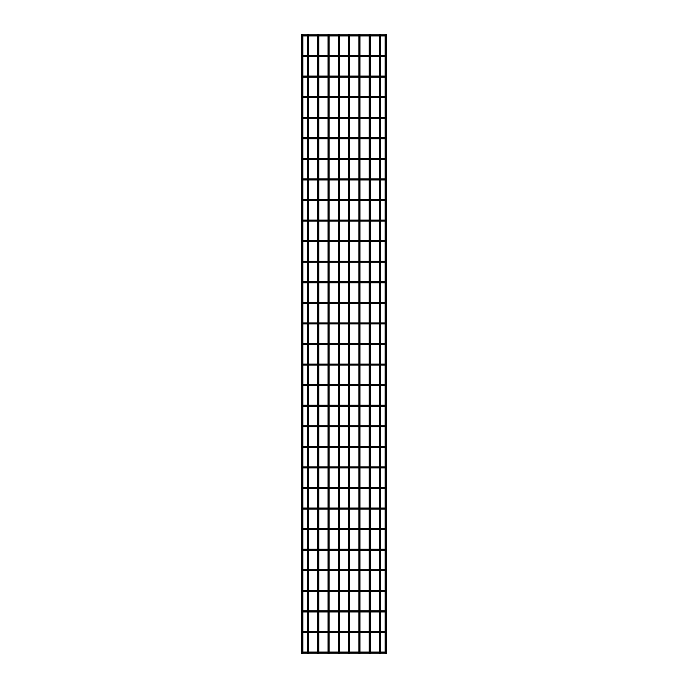 <?xml version="1.0" encoding="UTF-8"?>
<svg xmlns="http://www.w3.org/2000/svg" width="688" height="688" viewBox="0 0 688 688"><rect width="100%" height="100%" fill="white"/><g stroke="black" fill="none" stroke-linecap="round" stroke-linejoin="round"><path stroke-width="1.03" d="M302.858 652.061L385.142 652.061M385.142 653.084L302.858 653.084M302.858 34.4L301.826 34.4L301.826 653.6L302.858 653.6L302.858 34.4M308.516 34.916L308.516 34.4L307.484 34.4L307.484 34.916M308.516 35.939L308.516 55.487M308.516 56.511L308.516 76.058M308.516 77.082L308.516 96.63M308.516 97.653L308.516 117.201M308.516 118.233L308.516 137.772M308.516 138.804L308.516 158.343M308.516 159.375L308.516 178.914M308.516 179.946L308.516 199.486M308.516 200.518L308.516 220.057M308.516 221.089L308.516 240.628M308.516 241.66L308.516 261.199M308.516 262.231L308.516 281.77M308.516 282.802L308.516 302.342M308.516 303.374L308.516 322.913M308.516 323.945L308.516 343.484M308.516 344.516L308.516 364.055M308.516 365.087L308.516 384.626M308.516 385.658L308.516 405.198M308.516 406.23L308.516 425.769M308.516 426.801L308.516 446.34M308.516 447.372L308.516 466.911M308.516 467.943L308.516 487.482M308.516 488.514L308.516 508.054M308.516 509.086L308.516 528.625M308.516 529.657L308.516 549.196M308.516 550.228L308.516 569.767M308.516 570.799L308.516 590.347M308.516 591.37L308.516 610.918M308.516 611.942L308.516 631.489M308.516 632.513L308.516 652.061M308.516 653.084L308.516 653.6L307.484 653.6L307.484 653.084M385.142 34.4L386.174 34.4L386.174 653.6L385.142 653.6L385.142 34.4M302.342 632.513A0.516 0.516 0 0 0 302.858 631.997A0.516 0.516 0 0 0 302.342 631.489M385.658 631.489A0.516 0.516 0 0 0 385.142 631.997A0.516 0.516 0 0 0 385.658 632.513M302.858 631.489L385.142 631.489M385.142 632.513L302.858 632.513M302.342 611.942A0.516 0.516 0 0 0 302.858 611.426A0.516 0.516 0 0 0 302.342 610.918M385.658 610.918A0.516 0.516 0 0 0 385.142 611.426A0.516 0.516 0 0 0 385.658 611.942M302.858 610.918L385.142 610.918M385.142 611.942L302.858 611.942M302.342 591.37A0.516 0.516 0 0 0 302.858 590.854A0.516 0.516 0 0 0 302.342 590.347M385.658 590.347A0.516 0.516 0 0 0 385.142 590.854A0.516 0.516 0 0 0 385.658 591.37M302.858 590.347L385.142 590.347M385.142 591.37L302.858 591.37M302.342 570.799A0.516 0.516 0 0 0 302.858 570.283A0.516 0.516 0 0 0 302.342 569.767M385.658 569.767A0.516 0.516 0 0 0 385.142 570.283A0.516 0.516 0 0 0 385.658 570.799M302.858 569.767L385.142 569.767M385.142 570.799L302.858 570.799M302.342 550.228A0.516 0.516 0 0 0 302.858 549.712A0.516 0.516 0 0 0 302.342 549.196M385.658 549.196A0.516 0.516 0 0 0 385.142 549.712A0.516 0.516 0 0 0 385.658 550.228M302.858 549.196L385.142 549.196M385.142 550.228L302.858 550.228M302.342 529.657A0.516 0.516 0 0 0 302.858 529.141A0.516 0.516 0 0 0 302.342 528.625M385.658 528.625A0.516 0.516 0 0 0 385.142 529.141A0.516 0.516 0 0 0 385.658 529.657M302.858 528.625L385.142 528.625M385.142 529.657L302.858 529.657M302.342 509.086A0.516 0.516 0 0 0 302.858 508.57A0.516 0.516 0 0 0 302.342 508.054M385.658 508.054A0.516 0.516 0 0 0 385.142 508.57A0.516 0.516 0 0 0 385.658 509.086M302.858 508.054L385.142 508.054M385.142 509.086L302.858 509.086M302.342 488.514A0.516 0.516 0 0 0 302.858 487.998A0.516 0.516 0 0 0 302.342 487.482M385.658 487.482A0.516 0.516 0 0 0 385.142 487.998A0.516 0.516 0 0 0 385.658 488.514M302.858 487.482L385.142 487.482M385.142 488.514L302.858 488.514M302.342 467.943A0.516 0.516 0 0 0 302.858 467.427A0.516 0.516 0 0 0 302.342 466.911M385.658 466.911A0.516 0.516 0 0 0 385.142 467.427A0.516 0.516 0 0 0 385.658 467.943M302.858 466.911L385.142 466.911M385.142 467.943L302.858 467.943M302.342 447.372A0.516 0.516 0 0 0 302.858 446.856A0.516 0.516 0 0 0 302.342 446.34M385.658 446.34A0.516 0.516 0 0 0 385.142 446.856A0.516 0.516 0 0 0 385.658 447.372M302.858 446.34L385.142 446.34M385.142 447.372L302.858 447.372M302.342 426.801A0.516 0.516 0 0 0 302.858 426.285A0.516 0.516 0 0 0 302.342 425.769M385.658 425.769A0.516 0.516 0 0 0 385.142 426.285A0.516 0.516 0 0 0 385.658 426.801M302.858 425.769L385.142 425.769M385.142 426.801L302.858 426.801M302.342 406.23A0.516 0.516 0 0 0 302.858 405.714A0.516 0.516 0 0 0 302.342 405.198M385.658 405.198A0.516 0.516 0 0 0 385.142 405.714A0.516 0.516 0 0 0 385.658 406.23M302.858 405.198L385.142 405.198M385.142 406.23L302.858 406.23M302.342 385.658A0.516 0.516 0 0 0 302.858 385.142A0.516 0.516 0 0 0 302.342 384.626M385.658 384.626A0.516 0.516 0 0 0 385.142 385.142A0.516 0.516 0 0 0 385.658 385.658M302.858 384.626L385.142 384.626M385.142 385.658L302.858 385.658M302.342 365.087A0.516 0.516 0 0 0 302.858 364.571A0.516 0.516 0 0 0 302.342 364.055M385.658 364.055A0.516 0.516 0 0 0 385.142 364.571A0.516 0.516 0 0 0 385.658 365.087M302.858 364.055L385.142 364.055M385.142 365.087L302.858 365.087M302.342 344.516A0.516 0.516 0 0 0 302.858 344A0.516 0.516 0 0 0 302.342 343.484M385.658 343.484A0.516 0.516 0 0 0 385.142 344A0.516 0.516 0 0 0 385.658 344.516M302.858 343.484L385.142 343.484M385.142 344.516L302.858 344.516M302.342 323.945A0.516 0.516 0 0 0 302.858 323.429A0.516 0.516 0 0 0 302.342 322.913M385.658 322.913A0.516 0.516 0 0 0 385.142 323.429A0.516 0.516 0 0 0 385.658 323.945M302.858 322.913L385.142 322.913M385.142 323.945L302.858 323.945M302.342 303.374A0.516 0.516 0 0 0 302.858 302.858A0.516 0.516 0 0 0 302.342 302.342M385.658 302.342A0.516 0.516 0 0 0 385.142 302.858A0.516 0.516 0 0 0 385.658 303.374M302.858 302.342L385.142 302.342M385.142 303.374L302.858 303.374M302.342 282.802A0.516 0.516 0 0 0 302.858 282.286A0.516 0.516 0 0 0 302.342 281.77M385.658 281.77A0.516 0.516 0 0 0 385.142 282.286A0.516 0.516 0 0 0 385.658 282.802M302.858 281.77L385.142 281.77M385.142 282.802L302.858 282.802M302.342 262.231A0.516 0.516 0 0 0 302.858 261.715A0.516 0.516 0 0 0 302.342 261.199M385.658 261.199A0.516 0.516 0 0 0 385.142 261.715A0.516 0.516 0 0 0 385.658 262.231M302.858 261.199L385.142 261.199M385.142 262.231L302.858 262.231M302.342 241.66A0.516 0.516 0 0 0 302.858 241.144A0.516 0.516 0 0 0 302.342 240.628M385.658 240.628A0.516 0.516 0 0 0 385.142 241.144A0.516 0.516 0 0 0 385.658 241.66M302.858 240.628L385.142 240.628M385.142 241.66L302.858 241.66M302.342 221.089A0.516 0.516 0 0 0 302.858 220.573A0.516 0.516 0 0 0 302.342 220.057M385.658 220.057A0.516 0.516 0 0 0 385.142 220.573A0.516 0.516 0 0 0 385.658 221.089M302.858 220.057L385.142 220.057M385.142 221.089L302.858 221.089M302.342 200.518A0.516 0.516 0 0 0 302.858 200.002A0.516 0.516 0 0 0 302.342 199.486M385.658 199.486A0.516 0.516 0 0 0 385.142 200.002A0.516 0.516 0 0 0 385.658 200.518M302.858 199.486L385.142 199.486M385.142 200.518L302.858 200.518M302.342 179.946A0.516 0.516 0 0 0 302.858 179.43A0.516 0.516 0 0 0 302.342 178.914M385.658 178.914A0.516 0.516 0 0 0 385.142 179.43A0.516 0.516 0 0 0 385.658 179.946M302.858 178.914L385.142 178.914M385.142 179.946L302.858 179.946M302.342 159.375A0.516 0.516 0 0 0 302.858 158.859A0.516 0.516 0 0 0 302.342 158.343M385.658 158.343A0.516 0.516 0 0 0 385.142 158.859A0.516 0.516 0 0 0 385.658 159.375M302.858 158.343L385.142 158.343M385.142 159.375L302.858 159.375M302.342 138.804A0.516 0.516 0 0 0 302.858 138.288A0.516 0.516 0 0 0 302.342 137.772M385.658 137.772A0.516 0.516 0 0 0 385.142 138.288A0.516 0.516 0 0 0 385.658 138.804M302.858 137.772L385.142 137.772M385.142 138.804L302.858 138.804M302.342 118.233A0.516 0.516 0 0 0 302.858 117.717A0.516 0.516 0 0 0 302.342 117.201M385.658 117.201A0.516 0.516 0 0 0 385.142 117.717A0.516 0.516 0 0 0 385.658 118.233M302.858 117.201L385.142 117.201M385.142 118.233L302.858 118.233M302.342 97.653A0.516 0.516 0 0 0 302.858 97.146A0.516 0.516 0 0 0 302.342 96.63M385.658 96.63A0.516 0.516 0 0 0 385.142 97.146A0.516 0.516 0 0 0 385.658 97.653M302.858 96.63L385.142 96.63M385.142 97.653L302.858 97.653M302.342 77.082A0.516 0.516 0 0 0 302.858 76.574A0.516 0.516 0 0 0 302.342 76.058M385.658 76.058A0.516 0.516 0 0 0 385.142 76.574A0.516 0.516 0 0 0 385.658 77.082M302.858 76.058L385.142 76.058M385.142 77.082L302.858 77.082M302.342 56.511A0.516 0.516 0 0 0 302.858 56.003A0.516 0.516 0 0 0 302.342 55.487M385.658 55.487A0.516 0.516 0 0 0 385.142 56.003A0.516 0.516 0 0 0 385.658 56.511M302.858 55.487L385.142 55.487M385.142 56.511L302.858 56.511M302.858 34.916L385.142 34.916M385.142 35.939L302.858 35.939M318.802 34.916L318.802 34.4L317.77 34.4L317.77 34.916M318.802 35.939L318.802 55.487M318.802 56.511L318.802 76.058M318.802 77.082L318.802 96.63M318.802 97.653L318.802 117.201M318.802 118.233L318.802 137.772M318.802 138.804L318.802 158.343M318.802 159.375L318.802 178.914M318.802 179.946L318.802 199.486M318.802 200.518L318.802 220.057M318.802 221.089L318.802 240.628M318.802 241.66L318.802 261.199M318.802 262.231L318.802 281.77M318.802 282.802L318.802 302.342M318.802 303.374L318.802 322.913M318.802 323.945L318.802 343.484M318.802 344.516L318.802 364.055M318.802 365.087L318.802 384.626M318.802 385.658L318.802 405.198M318.802 406.23L318.802 425.769M318.802 426.801L318.802 446.34M318.802 447.372L318.802 466.911M318.802 467.943L318.802 487.482M318.802 488.514L318.802 508.054M318.802 509.086L318.802 528.625M318.802 529.657L318.802 549.196M318.802 550.228L318.802 569.767M318.802 570.799L318.802 590.347M318.802 591.37L318.802 610.918M318.802 611.942L318.802 631.489M318.802 632.513L318.802 652.061M318.802 653.084L318.802 653.6L317.77 653.6L317.77 653.084M329.088 34.916L329.088 34.4L328.056 34.4L328.056 34.916M329.088 35.939L329.088 55.487M329.088 56.511L329.088 76.058M329.088 77.082L329.088 96.63M329.088 97.653L329.088 117.201M329.088 118.233L329.088 137.772M329.088 138.804L329.088 158.343M329.088 159.375L329.088 178.914M329.088 179.946L329.088 199.486M329.088 200.518L329.088 220.057M329.088 221.089L329.088 240.628M329.088 241.66L329.088 261.199M329.088 262.231L329.088 281.77M329.088 282.802L329.088 302.342M329.088 303.374L329.088 322.913M329.088 323.945L329.088 343.484M329.088 344.516L329.088 364.055M329.088 365.087L329.088 384.626M329.088 385.658L329.088 405.198M329.088 406.23L329.088 425.769M329.088 426.801L329.088 446.34M329.088 447.372L329.088 466.911M329.088 467.943L329.088 487.482M329.088 488.514L329.088 508.054M329.088 509.086L329.088 528.625M329.088 529.657L329.088 549.196M329.088 550.228L329.088 569.767M329.088 570.799L329.088 590.347M329.088 591.37L329.088 610.918M329.088 611.942L329.088 631.489M329.088 632.513L329.088 652.061M329.088 653.084L329.088 653.6L328.056 653.6L328.056 653.084M339.373 34.916L339.373 34.4L338.341 34.4L338.341 34.916M339.373 35.939L339.373 55.487M339.373 56.511L339.373 76.058M339.373 77.082L339.373 96.63M339.373 97.653L339.373 117.201M339.373 118.233L339.373 137.772M339.373 138.804L339.373 158.343M339.373 159.375L339.373 178.914M339.373 179.946L339.373 199.486M339.373 200.518L339.373 220.057M339.373 221.089L339.373 240.628M339.373 241.66L339.373 261.199M339.373 262.231L339.373 281.77M339.373 282.802L339.373 302.342M339.373 303.374L339.373 322.913M339.373 323.945L339.373 343.484M339.373 344.516L339.373 364.055M339.373 365.087L339.373 384.626M339.373 385.658L339.373 405.198M339.373 406.23L339.373 425.769M339.373 426.801L339.373 446.34M339.373 447.372L339.373 466.911M339.373 467.943L339.373 487.482M339.373 488.514L339.373 508.054M339.373 509.086L339.373 528.625M339.373 529.657L339.373 549.196M339.373 550.228L339.373 569.767M339.373 570.799L339.373 590.347M339.373 591.37L339.373 610.918M339.373 611.942L339.373 631.489M339.373 632.513L339.373 652.061M339.373 653.084L339.373 653.6L338.341 653.6L338.341 653.084M349.659 34.916L349.659 34.4L348.627 34.4L348.627 34.916M349.659 35.939L349.659 55.487M349.659 56.511L349.659 76.058M349.659 77.082L349.659 96.63M349.659 97.653L349.659 117.201M349.659 118.233L349.659 137.772M349.659 138.804L349.659 158.343M349.659 159.375L349.659 178.914M349.659 179.946L349.659 199.486M349.659 200.518L349.659 220.057M349.659 221.089L349.659 240.628M349.659 241.66L349.659 261.199M349.659 262.231L349.659 281.77M349.659 282.802L349.659 302.342M349.659 303.374L349.659 322.913M349.659 323.945L349.659 343.484M349.659 344.516L349.659 364.055M349.659 365.087L349.659 384.626M349.659 385.658L349.659 405.198M349.659 406.23L349.659 425.769M349.659 426.801L349.659 446.34M349.659 447.372L349.659 466.911M349.659 467.943L349.659 487.482M349.659 488.514L349.659 508.054M349.659 509.086L349.659 528.625M349.659 529.657L349.659 549.196M349.659 550.228L349.659 569.767M349.659 570.799L349.659 590.347M349.659 591.37L349.659 610.918M349.659 611.942L349.659 631.489M349.659 632.513L349.659 652.061M349.659 653.084L349.659 653.6L348.627 653.6L348.627 653.084M359.944 34.916L359.944 34.4L358.912 34.4L358.912 34.916M359.944 35.939L359.944 55.487M359.944 56.511L359.944 76.058M359.944 77.082L359.944 96.63M359.944 97.653L359.944 117.201M359.944 118.233L359.944 137.772M359.944 138.804L359.944 158.343M359.944 159.375L359.944 178.914M359.944 179.946L359.944 199.486M359.944 200.518L359.944 220.057M359.944 221.089L359.944 240.628M359.944 241.66L359.944 261.199M359.944 262.231L359.944 281.77M359.944 282.802L359.944 302.342M359.944 303.374L359.944 322.913M359.944 323.945L359.944 343.484M359.944 344.516L359.944 364.055M359.944 365.087L359.944 384.626M359.944 385.658L359.944 405.198M359.944 406.23L359.944 425.769M359.944 426.801L359.944 446.34M359.944 447.372L359.944 466.911M359.944 467.943L359.944 487.482M359.944 488.514L359.944 508.054M359.944 509.086L359.944 528.625M359.944 529.657L359.944 549.196M359.944 550.228L359.944 569.767M359.944 570.799L359.944 590.347M359.944 591.37L359.944 610.918M359.944 611.942L359.944 631.489M359.944 632.513L359.944 652.061M359.944 653.084L359.944 653.6L358.912 653.6L358.912 653.084M370.23 34.916L370.23 34.4L369.198 34.4L369.198 34.916M370.23 35.939L370.23 55.487M370.23 56.511L370.23 76.058M370.23 77.082L370.23 96.63M370.23 97.653L370.23 117.201M370.23 118.233L370.23 137.772M370.23 138.804L370.23 158.343M370.23 159.375L370.23 178.914M370.23 179.946L370.23 199.486M370.23 200.518L370.23 220.057M370.23 221.089L370.23 240.628M370.23 241.66L370.23 261.199M370.23 262.231L370.23 281.77M370.23 282.802L370.23 302.342M370.23 303.374L370.23 322.913M370.23 323.945L370.23 343.484M370.23 344.516L370.23 364.055M370.23 365.087L370.23 384.626M370.23 385.658L370.23 405.198M370.23 406.23L370.23 425.769M370.23 426.801L370.23 446.34M370.23 447.372L370.23 466.911M370.23 467.943L370.23 487.482M370.23 488.514L370.23 508.054M370.23 509.086L370.23 528.625M370.23 529.657L370.23 549.196M370.23 550.228L370.23 569.767M370.23 570.799L370.23 590.347M370.23 591.37L370.23 610.918M370.23 611.942L370.23 631.489M370.23 632.513L370.23 652.061M370.23 653.084L370.23 653.6L369.198 653.6L369.198 653.084M380.516 34.916L380.516 34.4L379.484 34.4L379.484 34.916M380.516 35.939L380.516 55.487M380.516 56.511L380.516 76.058M380.516 77.082L380.516 96.63M380.516 97.653L380.516 117.201M380.516 118.233L380.516 137.772M380.516 138.804L380.516 158.343M380.516 159.375L380.516 178.914M380.516 179.946L380.516 199.486M380.516 200.518L380.516 220.057M380.516 221.089L380.516 240.628M380.516 241.66L380.516 261.199M380.516 262.231L380.516 281.77M380.516 282.802L380.516 302.342M380.516 303.374L380.516 322.913M380.516 323.945L380.516 343.484M380.516 344.516L380.516 364.055M380.516 365.087L380.516 384.626M380.516 385.658L380.516 405.198M380.516 406.23L380.516 425.769M380.516 426.801L380.516 446.34M380.516 447.372L380.516 466.911M380.516 467.943L380.516 487.482M380.516 488.514L380.516 508.054M380.516 509.086L380.516 528.625M380.516 529.657L380.516 549.196M380.516 550.228L380.516 569.767M380.516 570.799L380.516 590.347M380.516 591.37L380.516 610.918M380.516 611.942L380.516 631.489M380.516 632.513L380.516 652.061M380.516 653.084L380.516 653.6L379.484 653.6L379.484 653.084M304.087 652.061L304.087 653.084M383.913 652.061L383.913 653.084M304.087 631.489L304.087 632.513M383.913 631.489L383.913 632.513M304.087 610.918L304.087 611.942M383.913 610.918L383.913 611.942M304.087 590.347L304.087 591.37M383.913 590.347L383.913 591.37M304.087 569.767L304.087 570.799M383.913 569.767L383.913 570.799M304.087 549.196L304.087 550.228M383.913 549.196L383.913 550.228M304.087 528.625L304.087 529.657M383.913 528.625L383.913 529.657M304.087 508.054L304.087 509.086M383.913 508.054L383.913 509.086M304.087 487.482L304.087 488.514M383.913 487.482L383.913 488.514M304.087 466.911L304.087 467.943M383.913 466.911L383.913 467.943M304.087 446.34L304.087 447.372M383.913 446.34L383.913 447.372M304.087 425.769L304.087 426.801M383.913 425.769L383.913 426.801M304.087 405.198L304.087 406.23M383.913 405.198L383.913 406.23M304.087 384.626L304.087 385.658M383.913 384.626L383.913 385.658M304.087 364.055L304.087 365.087M383.913 364.055L383.913 365.087M304.087 343.484L304.087 344.516M383.913 343.484L383.913 344.516M304.087 322.913L304.087 323.945M383.913 322.913L383.913 323.945M304.087 302.342L304.087 303.374M383.913 302.342L383.913 303.374M304.087 281.77L304.087 282.802M383.913 281.77L383.913 282.802M304.087 261.199L304.087 262.231M383.913 261.199L383.913 262.231M304.087 240.628L304.087 241.66M383.913 240.628L383.913 241.66M304.087 220.057L304.087 221.089M383.913 220.057L383.913 221.089M304.087 199.486L304.087 200.518M383.913 199.486L383.913 200.518M304.087 178.914L304.087 179.946M383.913 178.914L383.913 179.946M304.087 158.343L304.087 159.375M383.913 158.343L383.913 159.375M304.087 137.772L304.087 138.804M383.913 137.772L383.913 138.804M304.087 117.201L304.087 118.233M383.913 117.201L383.913 118.233M304.087 96.63L304.087 97.653M383.913 96.63L383.913 97.653M304.087 76.058L304.087 77.082M383.913 76.058L383.913 77.082M304.087 55.487L304.087 56.511M383.913 55.487L383.913 56.511M304.087 34.916L304.087 35.939M383.913 34.916L383.913 35.939M307.484 35.939L307.484 55.487M307.484 56.511L307.484 76.058M307.484 77.082L307.484 96.63M307.484 97.653L307.484 117.201M307.484 118.233L307.484 137.772M307.484 138.804L307.484 158.343M307.484 159.375L307.484 178.914M307.484 179.946L307.484 199.486M307.484 200.518L307.484 220.057M307.484 221.089L307.484 240.628M307.484 241.66L307.484 261.199M307.484 262.231L307.484 281.77M307.484 282.802L307.484 302.342M307.484 303.374L307.484 322.913M307.484 323.945L307.484 343.484M307.484 344.516L307.484 364.055M307.484 365.087L307.484 384.626M307.484 385.658L307.484 405.198M307.484 406.23L307.484 425.769M307.484 426.801L307.484 446.34M307.484 447.372L307.484 466.911M307.484 467.943L307.484 487.482M307.484 488.514L307.484 508.054M307.484 509.086L307.484 528.625M307.484 529.657L307.484 549.196M307.484 550.228L307.484 569.767M307.484 570.799L307.484 590.347M307.484 591.37L307.484 610.918M307.484 611.942L307.484 631.489M307.484 632.513L307.484 652.061M317.77 35.939L317.77 55.487M317.77 56.511L317.77 76.058M317.77 77.082L317.77 96.63M317.77 97.653L317.77 117.201M317.77 118.233L317.77 137.772M317.77 138.804L317.77 158.343M317.77 159.375L317.77 178.914M317.77 179.946L317.77 199.486M317.77 200.518L317.77 220.057M317.77 221.089L317.77 240.628M317.77 241.66L317.77 261.199M317.77 262.231L317.77 281.77M317.77 282.802L317.77 302.342M317.77 303.374L317.77 322.913M317.77 323.945L317.77 343.484M317.77 344.516L317.77 364.055M317.77 365.087L317.77 384.626M317.77 385.658L317.77 405.198M317.77 406.23L317.77 425.769M317.77 426.801L317.77 446.34M317.77 447.372L317.77 466.911M317.77 467.943L317.77 487.482M317.77 488.514L317.77 508.054M317.77 509.086L317.77 528.625M317.77 529.657L317.77 549.196M317.77 550.228L317.77 569.767M317.77 570.799L317.77 590.347M317.77 591.37L317.77 610.918M317.77 611.942L317.77 631.489M317.77 632.513L317.77 652.061M328.056 35.939L328.056 55.487M328.056 56.511L328.056 76.058M328.056 77.082L328.056 96.63M328.056 97.653L328.056 117.201M328.056 118.233L328.056 137.772M328.056 138.804L328.056 158.343M328.056 159.375L328.056 178.914M328.056 179.946L328.056 199.486M328.056 200.518L328.056 220.057M328.056 221.089L328.056 240.628M328.056 241.66L328.056 261.199M328.056 262.231L328.056 281.77M328.056 282.802L328.056 302.342M328.056 303.374L328.056 322.913M328.056 323.945L328.056 343.484M328.056 344.516L328.056 364.055M328.056 365.087L328.056 384.626M328.056 385.658L328.056 405.198M328.056 406.23L328.056 425.769M328.056 426.801L328.056 446.34M328.056 447.372L328.056 466.911M328.056 467.943L328.056 487.482M328.056 488.514L328.056 508.054M328.056 509.086L328.056 528.625M328.056 529.657L328.056 549.196M328.056 550.228L328.056 569.767M328.056 570.799L328.056 590.347M328.056 591.37L328.056 610.918M328.056 611.942L328.056 631.489M328.056 632.513L328.056 652.061M338.341 35.939L338.341 55.487M338.341 56.511L338.341 76.058M338.341 77.082L338.341 96.63M338.341 97.653L338.341 117.201M338.341 118.233L338.341 137.772M338.341 138.804L338.341 158.343M338.341 159.375L338.341 178.914M338.341 179.946L338.341 199.486M338.341 200.518L338.341 220.057M338.341 221.089L338.341 240.628M338.341 241.66L338.341 261.199M338.341 262.231L338.341 281.77M338.341 282.802L338.341 302.342M338.341 303.374L338.341 322.913M338.341 323.945L338.341 343.484M338.341 344.516L338.341 364.055M338.341 365.087L338.341 384.626M338.341 385.658L338.341 405.198M338.341 406.23L338.341 425.769M338.341 426.801L338.341 446.34M338.341 447.372L338.341 466.911M338.341 467.943L338.341 487.482M338.341 488.514L338.341 508.054M338.341 509.086L338.341 528.625M338.341 529.657L338.341 549.196M338.341 550.228L338.341 569.767M338.341 570.799L338.341 590.347M338.341 591.37L338.341 610.918M338.341 611.942L338.341 631.489M338.341 632.513L338.341 652.061M348.627 35.939L348.627 55.487M348.627 56.511L348.627 76.058M348.627 77.082L348.627 96.63M348.627 97.653L348.627 117.201M348.627 118.233L348.627 137.772M348.627 138.804L348.627 158.343M348.627 159.375L348.627 178.914M348.627 179.946L348.627 199.486M348.627 200.518L348.627 220.057M348.627 221.089L348.627 240.628M348.627 241.66L348.627 261.199M348.627 262.231L348.627 281.77M348.627 282.802L348.627 302.342M348.627 303.374L348.627 322.913M348.627 323.945L348.627 343.484M348.627 344.516L348.627 364.055M348.627 365.087L348.627 384.626M348.627 385.658L348.627 405.198M348.627 406.23L348.627 425.769M348.627 426.801L348.627 446.34M348.627 447.372L348.627 466.911M348.627 467.943L348.627 487.482M348.627 488.514L348.627 508.054M348.627 509.086L348.627 528.625M348.627 529.657L348.627 549.196M348.627 550.228L348.627 569.767M348.627 570.799L348.627 590.347M348.627 591.37L348.627 610.918M348.627 611.942L348.627 631.489M348.627 632.513L348.627 652.061M358.912 35.939L358.912 55.487M358.912 56.511L358.912 76.058M358.912 77.082L358.912 96.63M358.912 97.653L358.912 117.201M358.912 118.233L358.912 137.772M358.912 138.804L358.912 158.343M358.912 159.375L358.912 178.914M358.912 179.946L358.912 199.486M358.912 200.518L358.912 220.057M358.912 221.089L358.912 240.628M358.912 241.66L358.912 261.199M358.912 262.231L358.912 281.77M358.912 282.802L358.912 302.342M358.912 303.374L358.912 322.913M358.912 323.945L358.912 343.484M358.912 344.516L358.912 364.055M358.912 365.087L358.912 384.626M358.912 385.658L358.912 405.198M358.912 406.23L358.912 425.769M358.912 426.801L358.912 446.34M358.912 447.372L358.912 466.911M358.912 467.943L358.912 487.482M358.912 488.514L358.912 508.054M358.912 509.086L358.912 528.625M358.912 529.657L358.912 549.196M358.912 550.228L358.912 569.767M358.912 570.799L358.912 590.347M358.912 591.37L358.912 610.918M358.912 611.942L358.912 631.489M358.912 632.513L358.912 652.061M369.198 35.939L369.198 55.487M369.198 56.511L369.198 76.058M369.198 77.082L369.198 96.63M369.198 97.653L369.198 117.201M369.198 118.233L369.198 137.772M369.198 138.804L369.198 158.343M369.198 159.375L369.198 178.914M369.198 179.946L369.198 199.486M369.198 200.518L369.198 220.057M369.198 221.089L369.198 240.628M369.198 241.66L369.198 261.199M369.198 262.231L369.198 281.77M369.198 282.802L369.198 302.342M369.198 303.374L369.198 322.913M369.198 323.945L369.198 343.484M369.198 344.516L369.198 364.055M369.198 365.087L369.198 384.626M369.198 385.658L369.198 405.198M369.198 406.23L369.198 425.769M369.198 426.801L369.198 446.34M369.198 447.372L369.198 466.911M369.198 467.943L369.198 487.482M369.198 488.514L369.198 508.054M369.198 509.086L369.198 528.625M369.198 529.657L369.198 549.196M369.198 550.228L369.198 569.767M369.198 570.799L369.198 590.347M369.198 591.37L369.198 610.918M369.198 611.942L369.198 631.489M369.198 632.513L369.198 652.061M379.484 35.939L379.484 55.487M379.484 56.511L379.484 76.058M379.484 77.082L379.484 96.63M379.484 97.653L379.484 117.201M379.484 118.233L379.484 137.772M379.484 138.804L379.484 158.343M379.484 159.375L379.484 178.914M379.484 179.946L379.484 199.486M379.484 200.518L379.484 220.057M379.484 221.089L379.484 240.628M379.484 241.66L379.484 261.199M379.484 262.231L379.484 281.77M379.484 282.802L379.484 302.342M379.484 303.374L379.484 322.913M379.484 323.945L379.484 343.484M379.484 344.516L379.484 364.055M379.484 365.087L379.484 384.626M379.484 385.658L379.484 405.198M379.484 406.23L379.484 425.769M379.484 426.801L379.484 446.34M379.484 447.372L379.484 466.911M379.484 467.943L379.484 487.482M379.484 488.514L379.484 508.054M379.484 509.086L379.484 528.625M379.484 529.657L379.484 549.196M379.484 550.228L379.484 569.767M379.484 570.799L379.484 590.347M379.484 591.37L379.484 610.918M379.484 611.942L379.484 631.489M379.484 632.513L379.484 652.061"/></g></svg>
